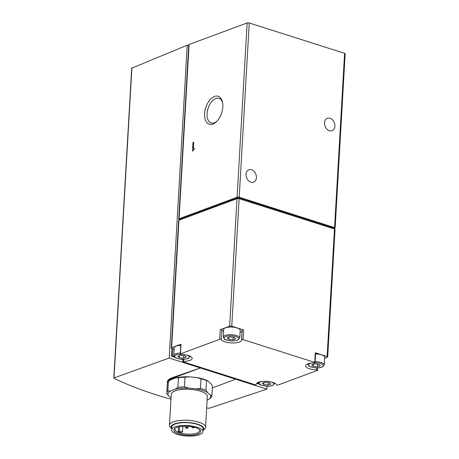 <?xml version="1.0" encoding="UTF-8"?>
<svg xmlns="http://www.w3.org/2000/svg" width="459" height="459" viewBox="0 0 459 459"><rect width="100%" height="100%" fill="white"/><g stroke="black" fill="none" stroke-linecap="round" stroke-linejoin="round"><path stroke-width="0.69" d="M113.826 378.078L131.693 68.225L187.226 45.189L169.187 358.043L114.016 377.918L114.01 378.268C130.046 386.094 149.032 393.093 170.972 399.267M206.682 407.931L209.241 408.229L266.891 389.146L267.063 386.168M179.32 357.722L177.731 356.282L180.433 355.277L184.725 355.714L186.314 357.154L183.611 358.152L179.32 357.722L179.44 355.645M263.839 384.619L262.25 383.185L264.952 382.181L269.244 382.617L270.839 384.051L268.136 385.055L263.839 384.619L263.959 382.548M228.748 339.373L227.159 337.933L229.861 336.929L234.153 337.365L235.748 338.805L233.046 339.809L228.748 339.373L228.869 337.302M313.267 366.276L311.678 364.836L314.381 363.832L318.672 364.268L320.267 365.708L317.565 366.712L313.267 366.276L313.388 364.199M254.814 384.653L183.135 361.841A0.907 0.304 3.3 0 1 182.797 361.577A0.907 0.304 3.3 0 1 183.554 361.325A10.241 3.431 3.3 0 0 192.183 358.439A10.241 3.431 3.3 0 0 181.242 354.388A0.907 0.304 3.3 0 1 180.278 354.027A0.907 0.304 3.3 0 1 180.473 353.855L219.689 339.299A0.907 0.304 3.3 0 1 220.624 339.241A0.907 0.304 3.3 0 1 221.284 339.522A10.241 3.431 3.3 0 0 232.088 342.965A10.241 3.431 3.3 0 0 241.612 340.09A10.241 3.431 3.3 0 0 241.589 339.786A0.907 0.304 3.3 0 1 241.589 339.758A0.907 0.304 3.3 0 1 242.105 339.517A0.907 0.304 3.3 0 1 243.052 339.603L314.725 362.415A0.907 0.304 3.3 0 1 315.069 362.673A0.907 0.304 3.3 0 1 314.306 362.931A10.241 3.431 3.3 0 0 305.683 365.817A10.241 3.431 3.3 0 0 316.624 369.868A0.907 0.304 3.3 0 1 317.588 370.224A0.907 0.304 3.3 0 1 317.393 370.402L278.177 384.958A0.907 0.304 3.3 0 1 277.242 385.009A0.907 0.304 3.3 0 1 276.576 384.734A10.241 3.431 3.3 0 0 265.772 381.291A10.241 3.431 3.3 0 0 256.254 384.16A10.241 3.431 3.3 0 0 256.277 384.47A0.907 0.304 3.3 0 1 256.277 384.499A0.907 0.304 3.3 0 1 255.761 384.74A0.907 0.304 3.3 0 1 254.814 384.653M199.401 429.509A12.502 4.188 3.3 0 1 199.785 430.645A12.502 4.188 3.3 0 1 197.077 433.038A12.502 4.188 3.3 0 1 183.078 433.657A12.502 4.188 3.3 0 1 174.827 429.205A12.502 4.188 3.3 0 1 175.344 428.121M178.235 431.764L179.28 431.38A1.807 0.608 3.3 0 1 181.305 431.288A1.807 0.608 3.3 0 1 182.498 431.93A1.807 0.608 3.3 0 1 182.103 432.275L181.064 432.665A12.502 4.188 3.3 0 1 178.235 431.764L178.517 426.927M171.035 398.137A21.389 7.16 3.3 0 1 171.018 398.125L168.401 395.761A21.389 7.16 3.3 0 1 170.599 390.936L175.045 389.284A21.389 7.16 3.3 0 1 188.878 388.159L195.941 388.876A21.389 7.16 3.3 0 1 207.583 392.583L210.199 394.947A21.389 7.16 3.3 0 1 208.002 399.772L207.129 400.099M171.689 428.654L170.524 427.501A18.073 6.053 3.3 0 1 169.469 425.286L171.253 394.315A18.073 6.053 3.3 0 1 189.647 389.312A18.073 6.053 3.3 0 1 207.348 396.392L205.557 427.369A18.073 6.053 3.3 0 1 204.255 429.446L202.964 430.462M168.401 395.761L166.789 393.409A22.594 7.568 3.3 0 1 166.795 393.202A22.594 7.568 3.3 0 1 167.828 391.131L170.599 390.936M210.199 394.947L211.909 395.595A22.594 7.568 3.3 0 1 211.903 395.807A22.594 7.568 3.3 0 1 210.87 397.878L208.002 399.772M195.941 388.876L200.468 388.48A22.594 7.568 3.3 0 1 205.971 390.23L207.583 392.583M175.045 389.284L177.908 387.385A22.594 7.568 3.3 0 1 184.449 386.857L188.878 388.159M167.828 391.131L168.384 381.492A22.594 7.568 3.3 0 0 167.346 383.569L166.795 393.202M211.909 395.595L212.465 385.962A22.594 7.568 3.3 0 1 212.46 386.168L211.903 395.807M205.971 390.23L206.527 380.597A22.594 7.568 3.3 0 0 201.025 378.847L196.595 377.539A21.389 7.16 3.3 0 1 208.237 381.245L206.527 380.597M200.468 388.48L201.025 378.847M184.449 386.857L185.006 377.223A22.594 7.568 3.3 0 0 178.465 377.751L175.694 377.946A21.389 7.16 3.3 0 1 189.533 376.828L185.006 377.223M177.908 387.385L178.465 377.751M175.694 377.946L171.247 379.599L168.384 381.492M212.465 385.962L210.853 383.609L208.237 381.245M169.469 425.286A18.073 6.053 3.3 0 1 187.863 420.283A18.073 6.053 3.3 0 1 205.557 427.369M197.731 434.111A13.403 4.487 3.3 0 1 180.525 434.317A13.403 4.487 3.3 0 1 174.839 428.465A13.403 4.487 3.3 0 1 187.513 426.296A13.403 4.487 3.3 0 1 199.86 429.905A13.403 4.487 3.3 0 1 197.731 434.111M199.499 434.673A15.663 5.244 3.3 0 1 181.959 435.448A15.663 5.244 3.3 0 1 171.62 429.876A15.663 5.244 3.3 0 1 187.559 425.539A15.663 5.244 3.3 0 1 202.895 431.678A15.663 5.244 3.3 0 1 199.499 434.673M171.62 429.876L171.781 427.042A15.663 5.244 3.3 0 1 187.725 422.705A15.663 5.244 3.3 0 1 203.062 428.844L202.895 431.678M171.689 428.614A16.358 5.479 3.3 0 1 187.737 422.475A16.358 5.479 3.3 0 1 202.97 430.422M241.589 339.729L242.145 330.147A0.907 0.304 3.3 0 1 242.14 330.124A0.907 0.304 3.3 0 1 242.662 329.883A0.907 0.304 3.3 0 1 243.609 329.964L231.772 326.2A1.509 0.505 3.3 0 0 229.655 326.171L220.245 329.665A0.907 0.304 3.3 0 1 221.181 329.608A0.907 0.304 3.3 0 1 221.84 329.889L221.284 339.522M229.655 326.171L237.01 198.649L178.964 220.194A1.509 0.505 3.3 0 0 178.643 220.481L171.287 348.002A1.509 0.505 3.3 0 1 171.614 347.715L178.964 220.194M180.278 354.027L180.829 344.393A0.907 0.304 3.3 0 1 181.03 344.221L171.614 347.715M237.01 198.649A1.509 0.505 3.3 0 1 239.122 198.678L334.473 229.024A1.509 0.505 3.3 0 1 335.041 229.46L327.686 356.982A1.509 0.505 3.3 0 1 327.359 357.268L324.674 358.267M327.686 356.982A1.509 0.505 3.3 0 0 327.118 356.545L315.281 352.782A0.907 0.304 3.3 0 1 315.626 353.04L315.069 362.673M238.215 198.517L238.267 197.605L333.618 227.957L333.573 228.737M179.257 220.085L179.291 219.5A1.509 0.505 3.3 0 1 178.723 219.063A1.509 0.505 3.3 0 1 179.05 218.777L189.097 44.494L247.137 22.95A1.509 0.505 3.3 0 1 249.254 22.979L344.606 53.324A1.509 0.505 3.3 0 1 345.174 53.76L335.122 228.043A1.509 0.505 3.3 0 1 334.795 228.33L333.641 228.76M179.291 219.5L238.267 197.605M179.05 218.777L237.091 197.232A1.509 0.505 3.3 0 1 239.202 197.261L334.554 227.607A1.509 0.505 3.3 0 1 335.122 228.043M334.892 126.133A6.627 4.963 69.6 0 0 332.597 119.897A6.627 4.963 69.6 0 0 327.405 118.273A6.627 4.963 69.6 0 0 324.53 122.834A6.627 4.963 69.6 0 0 326.825 129.071A6.627 4.963 69.6 0 0 332.018 130.7A6.627 4.963 69.6 0 0 334.892 126.133M256.397 177.627A6.627 4.963 69.6 0 0 254.108 171.391A6.627 4.963 69.6 0 0 248.916 169.761A6.627 4.963 69.6 0 0 246.041 174.328A6.627 4.963 69.6 0 0 248.33 180.565A6.627 4.963 69.6 0 0 253.529 182.189A6.627 4.963 69.6 0 0 256.397 177.627M192.447 151.045L193.245 150.747A2.582 1.475 -72.3 0 1 194.123 149.238L194.191 148.022L193.388 148.32L193.738 142.244L192.935 142.542L192.447 151.045M212.913 124.022A14.654 8.382 107.7 0 1 204.571 115.324A14.654 8.382 107.7 0 1 212.207 97.733A14.654 8.382 107.7 0 1 222.466 102.007A14.654 8.382 107.7 0 1 216.097 122.014A14.654 8.382 107.7 0 1 212.913 124.022M178.723 219.063L188.769 44.781A1.509 0.505 3.3 0 1 189.097 44.494M171.895 348.45L171.454 356.167L172.389 355.823L172.796 348.737L171.855 348.438A1.509 0.505 3.3 0 1 171.287 348.002M187.226 45.189L188.718 45.665M171.454 356.167L174.759 357.222M180.817 359.15L182.9 359.81M256.656 383.288L259.278 384.126M257.218 382.823L258.532 383.242M172.389 355.823L174.007 356.339M169.187 358.043L200.382 367.975L172.337 377.659C169.228 378.755 167.598 380.121 167.455 381.75L167.397 382.72A22.594 7.568 3.3 0 1 172.297 378.4L200.382 367.975L266.891 389.146M235.696 379.214L212.362 387.878M167.409 383.145A22.594 7.568 3.3 0 1 167.397 382.72M189.533 376.828L196.595 377.539M194.421 427.346A1.205 0.402 3.3 0 1 194.484 427.484A1.205 0.402 3.3 0 1 194.22 427.713A1.205 0.402 3.3 0 1 192.872 427.777A1.205 0.402 3.3 0 1 192.074 427.346A1.205 0.402 3.3 0 1 192.998 427.008M187.737 428.132A1.205 0.402 3.3 0 1 186.383 428.195A1.205 0.402 3.3 0 1 185.591 427.765A1.205 0.402 3.3 0 1 186.813 427.432A1.205 0.402 3.3 0 1 187.995 427.903A1.205 0.402 3.3 0 1 187.737 428.132M174.162 349.173L172.796 348.737M180.33 353.063A8.285 2.777 3.3 0 0 173.8 355.392L174.242 347.738A8.285 2.777 3.3 0 1 180.771 345.409M242.105 330.773A10.241 3.431 3.3 0 1 240.097 332.356M223.556 331.404A10.241 3.431 3.3 0 1 221.84 329.889M223.229 337.044L223.671 329.39A8.285 2.777 3.3 0 1 232.099 327.101A8.285 2.777 3.3 0 1 240.212 330.342L239.77 337.996A8.285 2.777 3.3 0 0 231.663 334.749A8.285 2.777 3.3 0 0 223.229 337.044L224.382 339.023C224.526 339.729 231.502 342.064 237.584 340.205L239.77 337.996M315.568 353.964A8.285 2.777 3.3 0 1 324.731 357.245L324.289 364.899A8.285 2.777 3.3 0 0 315.126 361.612M317.708 364.171L317.565 366.712M233.189 337.267L233.046 339.809M268.28 382.519L268.136 385.055M183.761 355.616L183.611 358.152M216.648 121.486A12.904 7.384 107.7 0 1 214.376 122.811A12.904 7.384 107.7 0 1 211.163 122.966A12.904 7.384 107.7 0 1 208.042 108.433A12.904 7.384 107.7 0 1 218.989 98.375A12.904 7.384 107.7 0 1 222.615 102.753M194.157 148.567L193.388 148.32M193.704 142.789L192.935 142.542M193.796 148.446L193.721 149.743M186.761 355.065A7.378 2.473 3.3 0 1 187.788 358.554A7.378 2.473 3.3 0 1 175.768 357.704A7.378 2.473 3.3 0 1 180.439 354.216M271.28 381.963A7.378 2.473 3.3 0 1 272.313 385.457A7.378 2.473 3.3 0 1 261.303 385.09A7.378 2.473 3.3 0 1 262.026 381.429M237.217 340.205A7.378 2.473 3.3 0 1 224.594 338.926A7.378 2.473 3.3 0 1 232.541 335.977A7.378 2.473 3.3 0 1 237.217 340.205M315.017 362.771A7.378 2.473 3.3 0 1 322.39 364.383A7.378 2.473 3.3 0 1 321.742 367.108A7.378 2.473 3.3 0 1 310.732 366.741A7.378 2.473 3.3 0 1 311.454 363.086M181.03 344.221L180.473 353.855M220.245 329.665L219.689 339.299M231.772 326.2L239.122 198.678M327.118 356.545L334.473 229.024M243.609 329.964L243.052 339.603M315.281 352.782L314.725 362.415M334.554 227.607L344.606 53.324M239.202 197.261L249.254 22.979M237.091 197.232L247.137 22.95M114.016 377.918L131.882 68.047M172.337 377.659L172.297 378.4M179.549 426.709L179.28 431.38M256.311 383.862L256.277 384.47M183.675 359.271L183.554 361.325M316.739 367.825L316.624 369.868M307.748 363.947A8.285 2.777 3.3 0 1 307.754 363.912L308.901 365.926C309.045 366.632 316.021 368.967 322.103 367.102L324.289 364.899M258.319 382.29A8.285 2.777 3.3 0 1 258.325 382.261L259.473 384.269C259.616 384.975 266.593 387.31 272.675 385.451L274.866 383.213A8.285 2.777 3.3 0 1 274.861 383.248M192.103 426.836L192.074 427.346M185.677 426.233L185.591 427.765M188.087 426.331L187.995 427.903M182.82 426.308L182.498 431.93M256.317 383.844L256.277 384.499M182.929 359.271L182.797 361.577M242.14 330.124L241.589 339.758M317.726 367.82L317.588 370.224M173.8 355.392L174.948 357.366C175.097 358.077 182.074 360.413 188.156 358.548L190.342 356.345"/></g></svg>
